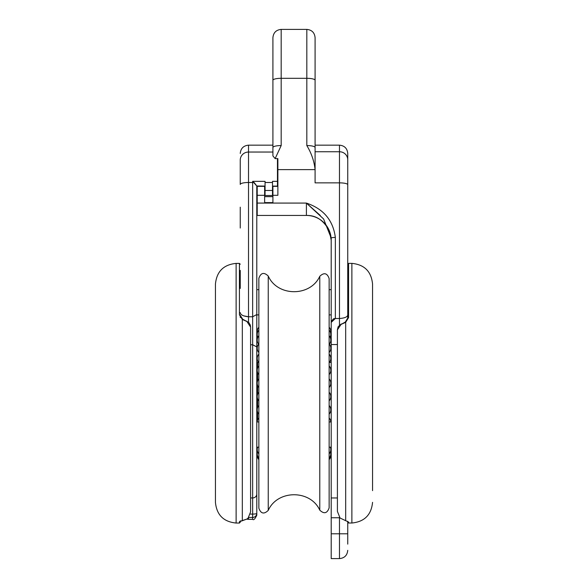 <?xml version="1.0" encoding="UTF-8"?>
<svg xmlns="http://www.w3.org/2000/svg" width="588" height="588" viewBox="0 0 588 588"><rect width="100%" height="100%" fill="white"/><g stroke="black" fill="none" stroke-linecap="round" stroke-linejoin="round"><path stroke-width="0.88" d="M329.14 302.269L329.14 289.656L331.206 289.656L331.206 263.99M372.549 289.921L372.549 290.906M329.14 452.231L329.14 417.921L329.14 421.964L331.206 421.964M372.549 339.247L372.549 358.504M372.549 367.155L372.549 377.952M372.549 382.303L372.549 387.551M372.549 400.222L372.549 402.464M372.549 416.128L372.549 417.296M345.193 322.275L345.678 322.349L348.574 317.623L348.574 263.373L351.881 263.373C364.435 264.6 371.329 271.487 372.549 284.041L372.557 490.649M372.549 296.565L372.549 306.995M372.549 308.208L372.549 313.22M372.549 337.931L372.549 337.343L372.549 337.931M372.549 325.627L372.549 335.278M372.549 313.507L372.549 321.915M372.557 395.305L372.557 400.075M372.557 462.771L372.557 463.175L372.557 462.771M372.557 459.75L372.557 462.469M372.557 464.263L372.557 465.534M372.557 466.247L372.557 476.405M372.557 415.753L372.557 411.122M372.557 405.036L372.557 402.464M372.557 476.993L372.557 484.336M372.557 419.913L372.557 417.296M372.557 485.313L372.557 487.944M372.549 341.878L372.549 344.935M372.557 444.829L372.557 447.108M372.557 447.034L372.557 457.082M256.787 289.656L258.86 289.656M256.787 421.964L258.86 421.964M215.443 393.225L215.443 284.077C216.671 271.524 223.565 264.629 236.119 263.402L236.119 523.041C223.565 521.821 216.671 514.926 215.443 502.373L215.443 393.225M215.443 387.47L215.443 386.345M215.443 356.806L215.443 355.306M215.443 486.269L215.443 477.816M215.443 441.154L215.443 441.559M215.443 456.972L215.443 452.437M256.794 186.102L257.206 198.45M256.787 196.017L256.787 215.443M257.206 192.901L256.794 193.129M331.206 240.249A24.806 24.806 0 0 0 306.399 215.443L257.206 215.443L257.206 195.304L264.644 195.304L264.644 186.345L257.206 186.345L257.206 195.304M256.787 363.252L257.618 362.421L257.618 367.978M331.206 240.257L329.353 230.827C323.679 220.302 316.028 215.179 306.399 215.443C316.028 215.179 323.679 220.302 329.353 230.827M347.743 207.174L347.743 179.48L347.743 207.174M347.743 159.796L347.743 153.431C347.258 148.411 344.502 145.655 339.474 145.162L339.474 151.748A8.269 8.048 0 0 1 347.743 159.796L347.743 306.105M331.206 238.074A4.131 0.639 0 0 1 335.344 237.434C333.124 220.272 323.474 208.821 306.399 203.081L323.598 218.971L331.206 238.074L331.206 322.393L335.344 318.512L339.474 318.512C344.656 318.13 347.412 316.969 347.743 315.036L347.743 184.691A8.269 1.823 0 0 0 339.474 182.861L339.474 325.068M339.945 517.749L337.409 511.42L337.409 329.817L341.084 324.378L345.678 322.349L345.678 520.689L339.474 517.749L339.474 533.794L347.743 533.794L347.743 521.615L345.678 520.689M347.743 544.128L347.743 533.794M329.14 314.881L331.206 314.881L331.206 558.6L339.474 558.6C344.502 558.108 347.258 555.351 347.743 550.331M331.206 344.531L337.409 344.531L337.409 339.129L337.409 342.179M275.14 158.613L272.913 155.916L272.913 37.669C273.405 32.649 276.162 29.892 281.182 29.4L281.182 145.559L275.14 158.613L277.874 158.613L277.874 169.623L315.087 169.623L315.087 151.748L339.474 151.748L339.474 182.861L315.087 182.861L315.087 169.623C314.19 161.171 311.434 153.152 306.818 145.559A8.269 1.955 180 0 1 315.087 147.514L315.087 80.269A8.269 1.955 180 0 0 306.818 78.307L306.818 145.559M277.874 169.623L277.874 195.304L272.913 195.304L272.913 202.595L264.644 202.595L264.644 195.304M281.182 29.4L306.818 29.4C311.838 29.892 314.595 32.649 315.087 37.669L315.087 80.269M315.087 169.623L315.087 147.514M240.249 160.076L240.249 184.441L240.249 160.076A8.269 8.041 0 0 1 248.518 152.042L248.518 145.162L272.913 145.162L272.913 144.751M281.182 145.559A8.269 1.955 180 0 0 272.913 147.514L272.913 155.916M272.913 127.177L272.913 59.785M315.087 59.785L315.087 127.177L315.087 59.785M320.269 215.443L306.399 203.081L306.399 215.443M334.594 318.564L333.925 318.696M333.374 318.887L331.264 321.629M272.913 186.102L272.913 195.304M240.249 228.041L240.249 207.174L240.249 228.041M240.249 272.163L240.249 271.634M256.787 316.116L256.787 229.467M240.249 288.421L240.249 270.392M256.787 346.92L252.656 344.752L252.656 497.948A4.131 3.881 180 0 0 256.787 494.067L256.787 513.368A4.131 4.072 180 0 1 252.656 517.44L252.656 519.336C253.626 520.409 255.008 519.028 256.787 515.206L256.787 185.992L265.056 186.102M250.591 497.948L252.656 497.948L252.656 514.081A4.131 0.713 0 0 0 256.787 513.368M256.787 314.543L252.656 316.763L252.656 344.752L250.591 344.752M265.056 182.493L272.501 182.493L272.501 190.461L265.056 190.461L265.056 181.347L252.656 181.347L256.787 185.992L254.2 182.567A4.131 0.978 180 0 0 252.656 182.493L252.656 316.763L248.518 316.763L248.518 152.042L272.913 152.042M243.513 315.822L248.518 316.763C243.285 316.263 240.529 314.867 240.249 312.596M240.249 264.233L239.426 263.402L239.426 314.837A0.823 0.5 180 0 1 240.249 315.337L240.249 317.491M272.501 182.493L272.501 181.347L277.462 181.347L277.462 186.102L272.501 186.102M277.462 158.613L277.462 181.347M265.056 190.461L265.056 195.532L272.501 195.532L272.501 190.461M347.905 521.776A0.823 0.823 -0 0 0 348.574 522.115L348.574 523.011L347.751 521.615M372.557 405.441L372.557 410.696M347.743 312.551L347.743 318.108L345.252 322.099L341.084 324.378M348.574 522.115L347.743 521.674M215.443 372.211L215.443 365.876M242.543 520.689A0.823 0.485 -97.9 0 1 242.322 520.725L239.426 521.688A0.823 0.816 180 0 0 240.147 521.269L240.249 520.865L240.073 521.313L242.454 520.725A0.823 0.485 82.1 0 1 242.41 520.733M240.249 521.225L240.249 522.217L240.249 521.225M240.073 521.313L246.923 519.05L242.322 520.725L242.322 319.475L246.916 321.504L250.591 327.075L250.591 344.943M246.923 519.05L248.129 518.043L250.591 511.869L248.129 518.043A8.291 8.291 178.4 0 1 246.916 519.035M246.791 321.136L246.916 321.504M242.807 319.424L242.322 319.475L239.426 314.837M250.591 511.869L250.591 327.075L250.29 324.988L248.797 322.503L242.741 319.24L240.249 315.337M329.14 384.478L329.14 387.551A6.564 6.564 0 0 0 329.14 378.834L329.14 384.478M329.14 370.631L329.14 365.912L329.14 370.631M329.14 346.707L329.14 365.912A6.564 6.564 0 0 1 329.14 374.63L329.14 405.463A6.564 6.564 0 0 1 329.14 414.173L329.14 417.921A6.564 6.564 0 0 1 330.787 421.964M329.39 344.142A6.564 6.564 0 0 0 329.14 335.733L329.14 343.848A6.564 6.564 0 0 1 329.14 352.557M330.162 337.269A6.564 6.564 0 0 0 329.14 330.103L329.14 327.487M329.14 457.185L329.14 458.148A6.564 6.564 0 0 0 330.434 451.65M319.776 510.156C324.061 514.191 327.185 513.427 329.14 507.87L329.14 278.58C327.185 273.023 324.061 272.259 319.776 276.294C310.346 296.947 277.477 296.793 268.246 276.051C263.968 271.965 260.837 272.714 258.86 278.286L258.86 508.157C260.837 513.736 263.968 514.485 268.246 510.399C277.477 489.657 310.346 489.503 319.776 510.156L319.776 276.294M329.14 394.857L329.14 400.935A6.564 6.564 0 0 0 329.14 392.225L329.14 394.857M331.206 447.181L329.14 447.181L329.14 453.863A6.564 6.564 0 0 0 330.368 447.181M257.618 419.979L257.618 412.107M257.618 407.521L257.618 398.877M257.618 394.291L257.618 385.485M257.618 380.899L257.618 372.564M339.474 517.249L339.474 517.749L331.206 517.749M331.206 533.794L339.474 533.794L339.474 558.6M331.206 497.97L337.409 497.97M257.206 203.081L306.399 203.081M335.344 318.512L335.344 237.434M306.818 29.4L306.818 78.307L281.182 78.307A8.269 1.955 180 0 0 272.913 80.269M277.874 186.345L272.913 186.345M272.913 196.664L264.644 196.664M252.656 181.347L252.656 182.493L248.518 182.493A8.269 1.948 0 0 0 240.249 184.441M250.326 514.081L252.656 514.081L252.656 517.44L248.673 517.44M252.656 519.336L248.518 519.336L248.518 517.616M248.518 322.253L248.518 316.763M347.743 318.108A0.823 0.478 0 0 1 348.574 317.623M351.881 263.373L351.881 523.011C364.435 521.784 371.329 514.897 372.557 502.336M239.426 521.688L239.426 523.041L240.249 522.217M268.246 510.399L268.246 276.051M256.787 314.881L258.86 314.881M256.787 447.181L258.86 447.181M256.787 207.219A13.127 13.127 0 0 0 257.206 207.461M331.206 362.421L329.434 362.421M258.566 362.421L257.618 362.421M339.474 145.162L315.087 145.162M277.462 170.38L277.874 170.38M248.518 145.162C243.498 145.655 240.742 148.411 240.249 153.431M248.518 519.336L246.769 519.153M348.574 263.373L347.743 264.196M341.209 323.988L338.137 326.737L337.409 329.817M347.751 521.291L347.751 521.718M348.574 523.011L351.881 523.011M239.426 263.402L236.119 263.402M239.426 523.041L236.119 523.041M258.86 392.225A6.564 6.564 0 0 0 258.86 400.935M258.86 405.463A6.564 6.564 0 0 0 258.86 414.173M258.86 417.921A6.564 6.564 0 0 0 257.213 421.964M257.632 447.181A6.564 6.564 0 0 0 258.86 453.863M257.566 451.65A6.564 6.564 0 0 0 258.86 458.148M257.243 454.517A6.564 6.564 0 0 0 258.86 459.595M329.14 362.781A6.564 6.564 0 0 0 329.14 354.064M330.632 333.014A6.564 6.564 0 0 0 329.14 327.215M258.86 378.834A6.564 6.564 0 0 0 258.86 387.551M258.86 365.912A6.564 6.564 0 0 0 258.86 374.63M258.86 354.064A6.564 6.564 0 0 0 258.86 362.781M258.86 343.848A6.564 6.564 0 0 0 258.86 352.557M258.86 335.733A6.564 6.564 0 0 0 258.61 344.142M258.86 330.103A6.564 6.564 0 0 0 257.838 337.269M258.86 327.215A6.564 6.564 0 0 0 257.368 333.014M329.14 459.595A6.564 6.564 0 0 0 330.757 454.517A6.564 6.564 0 0 0 330.794 453.789"/></g></svg>
